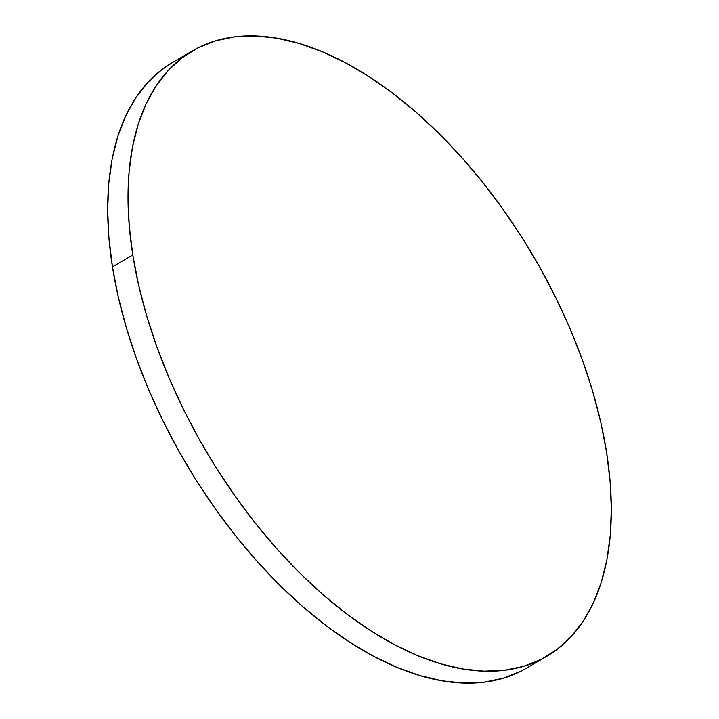 <?xml version="1.0" encoding="UTF-8"?>
<svg xmlns="http://www.w3.org/2000/svg" width="719" height="719" viewBox="0 0 719 719"><rect width="100%" height="100%" fill="white"/><g stroke="black" fill="none" stroke-linecap="round" stroke-linejoin="round"><path stroke-width="1.08" d="M192.593 50.788L172.263 62.688A350.737 190.517 59.7 0 0 112.452 266.875A350.737 190.517 59.7 0 0 283.798 589.185A350.737 190.517 59.7 0 0 526.407 668.212L546.737 656.312A350.737 190.517 -120.3 0 1 304.137 577.294A350.737 190.517 -120.3 0 1 132.79 254.984L112.452 266.875L132.79 254.984A350.737 190.517 -120.3 0 1 192.593 50.788A350.737 190.517 -120.3 0 1 435.202 129.815A350.737 190.517 -120.3 0 1 606.548 452.125A350.737 190.517 -120.3 0 1 546.737 656.312M606.548 452.125L600.716 422.044L592.663 391.307L582.462 360.21L570.212 329.05L556.03 298.124L540.05 267.729L522.434 238.169L503.345 209.705L482.97 182.644L461.499 157.218L439.147 133.68L416.13 112.272L392.655 93.173L368.973 76.591L345.282 62.679L321.833 51.561L298.852 43.356L276.545 38.134L255.137 35.95L234.825 36.831L215.826 40.749L198.3 47.697L182.419 57.574L168.345 70.309L156.212 85.777L146.137 103.815L138.21 124.261L132.521 146.919L129.105 171.562L128.009 197.959L129.24 225.856L132.79 254.984L138.623 285.057L146.676 315.794L156.877 346.891L169.127 378.059L183.309 408.985L199.289 439.372L216.904 468.941L235.994 497.395L256.368 524.466L277.84 549.891L300.191 573.42L323.208 594.838L346.675 613.927L370.366 630.518L394.048 644.431L417.496 655.548L440.486 663.754L462.793 668.976L484.202 671.16L504.504 670.279L523.513 666.351L541.039 659.413L556.919 649.527L570.985 636.791L583.118 621.333L593.202 603.286L601.12 582.839L606.818 560.182L610.233 535.538L611.33 509.142L610.089 481.245L606.548 452.125M172.434 62.58L162.081 69.473L148.015 82.209L135.882 97.667L125.798 115.714L117.88 136.161L112.182 158.818L108.767 183.462L107.67 209.858L108.911 237.755L112.452 266.875L118.284 296.956L126.337 327.693L136.538 358.79L148.788 389.95L162.97 420.876L178.95 451.271L196.566 480.831L215.655 509.295L236.03 536.356L257.501 561.782L279.853 585.32L302.87 606.728L326.345 625.827L350.027 642.409L373.718 656.321L397.167 667.439L420.148 675.644L442.455 680.866L463.863 683.05L484.175 682.169L503.174 678.251L520.7 671.303"/></g></svg>
